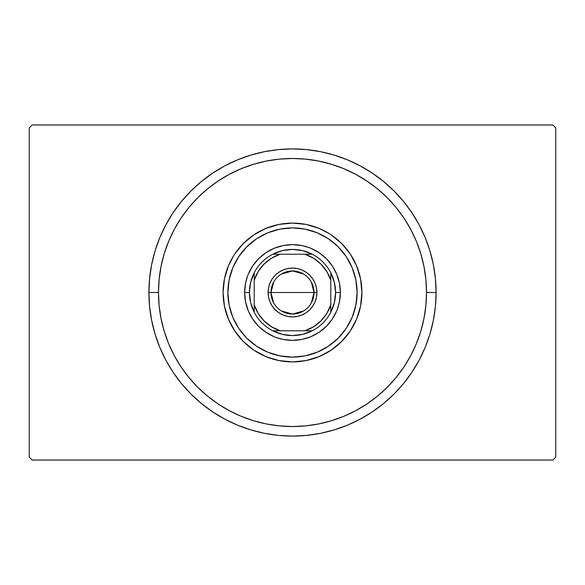 <?xml version="1.0" encoding="UTF-8"?>
<svg xmlns="http://www.w3.org/2000/svg" width="585" height="585" viewBox="0 0 585 585"><rect width="100%" height="100%" fill="white"/><g stroke="black" fill="none" stroke-linecap="round" stroke-linejoin="round"><path stroke-width="0.88" d="M552.876 124.978L32.124 124.978L552.876 124.978L555.75 127.852L555.75 457.148L555.75 127.852L552.876 124.978M32.124 460.022L552.876 460.022L32.124 460.022L29.25 457.148L29.25 127.852L29.25 457.148L32.124 460.022M555.75 457.148L552.876 460.022L555.75 457.148M29.25 127.852L32.124 124.978L29.25 127.852M436.088 292.5L426.516 292.5A134.016 134.016 0 0 1 292.5 426.516A134.016 134.016 0 0 1 158.484 292.5L148.912 292.5A143.588 143.588 0 0 0 292.5 436.088A143.588 143.588 0 0 0 436.088 292.5A143.588 143.588 0 0 1 292.5 436.088A143.588 143.588 0 0 1 148.912 292.5A143.588 143.588 0 0 1 292.5 148.912A143.588 143.588 0 0 1 436.088 292.5L435.401 278.423L433.331 264.486L429.909 250.819L425.163 237.547L419.138 224.808L411.891 212.728L403.496 201.408L394.034 190.966L383.592 181.504L372.272 173.109L360.192 165.862L347.453 159.837L334.181 155.091L320.514 151.669L306.577 149.599L292.5 148.912L278.423 149.599L264.486 151.669L250.819 155.091L237.547 159.837L224.808 165.862L212.728 173.109L201.408 181.504L190.966 190.966L181.504 201.408L173.109 212.728L165.862 224.808L159.837 237.547L155.091 250.819L151.669 264.486L149.599 278.423L148.912 292.5L149.599 306.577L151.669 320.514L155.091 334.181L159.837 347.453L165.862 360.192L173.109 372.272L181.504 383.592L190.966 394.034L201.408 403.496L212.728 411.891L224.808 419.138L237.547 425.163L250.819 429.909L264.486 433.331L278.423 435.401L292.5 436.088L306.577 435.401L320.514 433.331L334.181 429.909L347.453 425.163L360.192 419.138L372.272 411.891L383.592 403.496L394.034 394.034L403.496 383.592L411.891 372.272L419.138 360.192L425.163 347.453L429.909 334.181L433.331 320.514L435.401 306.577L436.088 292.5A143.588 143.588 0 0 0 292.5 148.912A143.588 143.588 0 0 0 148.912 292.5L158.484 292.5L159.127 305.633L161.058 318.642L164.253 331.402L168.685 343.79L174.308 355.673L181.065 366.956L188.904 377.522L197.737 387.263L207.478 396.096L218.044 403.935L229.327 410.692L241.21 416.315L253.597 420.747L266.358 423.942L279.367 425.873L292.5 426.516L305.633 425.873L318.642 423.942L331.402 420.747L343.79 416.315L355.673 410.692L366.956 403.935L377.522 396.096L387.263 387.263L396.096 377.522L403.935 366.956L410.692 355.673L416.315 343.79L420.747 331.402L423.942 318.642L425.873 305.633L426.516 292.5L425.873 279.367L423.942 266.358L420.747 253.597L416.315 241.21L410.692 229.327L403.935 218.044L396.096 207.478L387.263 197.737L377.522 188.904L366.956 181.065L355.673 174.308L343.79 168.685L331.402 164.253L318.642 161.058L305.633 159.127L292.5 158.484L279.367 159.127L266.358 161.058L253.597 164.253L241.21 168.685L229.327 174.308L218.044 181.065L207.478 188.904L197.737 197.737L188.904 207.478L181.065 218.044L174.308 229.327L168.685 241.21L164.253 253.597L161.058 266.358L159.127 279.367L158.484 292.5A134.016 134.016 0 0 1 292.5 158.484A134.016 134.016 0 0 1 426.516 292.5L436.088 292.5M227.887 292.5A64.613 64.613 0 0 1 292.5 227.887A64.613 64.613 0 0 1 357.113 292.5L355.877 305.107L352.199 317.231L346.225 328.397L338.188 338.188L328.397 346.225L317.231 352.199L305.107 355.877L292.5 357.113L279.893 355.877L267.769 352.199L256.603 346.225L246.811 338.188L238.775 328.397L232.801 317.231L229.123 305.107L227.887 292.5L229.123 279.893L232.801 267.769L238.775 256.603L246.811 246.811L256.603 238.775L267.769 232.801L279.893 229.123L292.5 227.887L305.107 229.123L317.231 232.801L328.397 238.775L338.188 246.811L346.225 256.603L352.199 267.769L355.877 279.893L357.113 292.5A64.613 64.613 0 0 1 292.5 357.113A64.613 64.613 0 0 1 227.887 292.5M361.903 292.478A69.403 69.403 0 0 0 360.572 278.986L361.903 292.5L360.572 306.043L356.616 319.059L350.203 331.059L341.574 341.574L331.059 350.203L319.059 356.616L306.043 360.572L292.5 361.903L278.957 360.572L265.941 356.616L253.941 350.203L243.426 341.574L234.797 331.059L228.384 319.059L224.428 306.043L223.097 292.5A69.403 69.403 0 0 1 292.5 223.097A69.403 69.403 0 0 1 361.903 292.5A69.403 69.403 0 0 1 292.5 361.903A69.403 69.403 0 0 1 223.097 292.5L224.428 278.957A69.403 69.403 0 0 0 223.097 292.478M360.565 278.935A69.403 69.403 0 0 0 350.225 253.97M341.545 243.397A69.403 69.403 0 0 0 331.081 234.812L341.574 243.426L350.203 253.941A69.403 69.403 0 0 0 341.603 243.455M331.03 234.775A69.403 69.403 0 0 0 306.065 224.435M292.478 223.097A69.403 69.403 0 0 0 278.986 224.428L292.5 223.097L306.043 224.428A69.403 69.403 0 0 0 292.522 223.097M278.935 224.435A69.403 69.403 0 0 0 253.97 234.775M243.397 243.455A69.403 69.403 0 0 0 234.812 253.919L243.426 243.426L253.941 234.797A69.403 69.403 0 0 0 243.455 243.397M234.775 253.97A69.403 69.403 0 0 0 224.435 278.935M228.384 265.941L224.428 278.957L228.384 265.941L233.561 255.857M253.941 234.797L265.941 228.384L278.957 224.428L265.656 228.501M319.059 228.384L306.043 224.428L319.059 228.384L329.143 233.561M350.203 253.941L356.616 265.941L360.572 278.957L356.499 265.656M252.705 319.088L258.658 326.342L252.705 319.088L248.281 310.818L245.554 301.838L244.64 292.5L245.554 283.162L247.587 275.945M319.088 332.295L326.342 326.342L319.088 332.295L310.818 336.719L301.838 339.446L292.5 340.36L283.162 339.446L275.945 337.413M332.295 265.912L326.342 258.658L332.295 265.912L336.719 274.182L339.446 283.162L340.36 292.5L339.446 301.838L337.413 309.055M265.912 252.705L258.658 258.658L265.912 252.705L274.182 248.281L283.162 245.554L292.5 244.64L301.838 245.554L309.055 247.587M223.097 292.522A69.403 69.403 0 0 0 224.428 306.014L228.501 319.344M224.435 306.065A69.403 69.403 0 0 0 234.775 331.03M234.812 331.081A69.403 69.403 0 0 0 243.397 341.545M243.455 341.603A69.403 69.403 0 0 0 253.919 350.188L255.857 351.439M253.97 350.225A69.403 69.403 0 0 0 278.935 360.565M265.941 356.616L278.957 360.572A69.403 69.403 0 0 0 292.478 361.903M292.522 361.903A69.403 69.403 0 0 0 306.014 360.572L319.344 356.499M306.065 360.565A69.403 69.403 0 0 0 331.03 350.225M331.081 350.188A69.403 69.403 0 0 0 341.545 341.603M341.603 341.545A69.403 69.403 0 0 0 350.188 331.081L351.439 329.143M350.225 331.03A69.403 69.403 0 0 0 360.565 306.065M356.616 319.059L360.572 306.043A69.403 69.403 0 0 0 361.903 292.522M336.719 310.818L332.295 319.088L326.342 326.342M274.182 336.719L265.912 332.295L258.658 326.342M248.281 274.182L252.705 265.912L258.658 258.658M310.818 248.281L319.088 252.705L326.342 258.658M311.3 281.992L314.035 292.5A21.535 21.535 0 0 0 292.5 270.965A21.535 21.535 0 0 0 270.965 292.5L268.091 292.5A24.409 24.409 0 0 1 292.5 268.091A24.409 24.409 0 0 1 316.909 292.5L270.965 292.5A21.535 21.535 0 0 1 292.5 270.965A21.535 21.535 0 0 1 314.035 292.5L311.3 303.008M273.7 303.008L270.965 292.5L273.7 281.992M281.407 274.036L292.5 270.965L303.593 274.036M312.236 330.788A43.078 43.078 0 0 1 272.764 330.788L282.343 334.364L292.5 335.578L302.657 334.364L312.236 330.788A43.078 43.078 0 0 0 330.788 312.236L334.364 302.657L335.578 292.5A43.078 43.078 0 0 1 330.788 312.236L330.788 272.764A43.078 43.078 0 0 1 335.578 292.5L334.364 282.343L330.788 272.764A43.078 43.078 0 0 0 312.236 254.212L302.657 250.636L292.5 249.422L282.343 250.636L272.764 254.212A43.078 43.078 0 0 1 312.236 254.212L272.764 254.212A43.078 43.078 0 0 0 254.212 272.764L250.636 282.343L249.422 292.5L244.64 292.5A47.86 47.86 0 0 0 292.5 340.36A47.86 47.86 0 0 0 340.36 292.5L335.578 292.5L340.36 292.5A47.86 47.86 0 0 1 292.5 340.36A47.86 47.86 0 0 1 244.64 292.5A47.86 47.86 0 0 1 292.5 244.64A47.86 47.86 0 0 1 340.36 292.5A47.86 47.86 0 0 0 292.5 244.64A47.86 47.86 0 0 0 244.64 292.5L249.422 292.5L250.636 302.657L254.212 312.236A43.078 43.078 0 0 1 254.212 272.764L254.212 312.236A43.078 43.078 0 0 0 272.764 330.788L312.236 330.788A43.078 43.078 0 0 0 330.788 312.236L330.788 280.244L326.825 271.564L320.931 264.069L313.436 258.175L304.756 254.212L280.244 254.212L271.564 258.175L264.069 264.069L258.175 271.564L254.212 280.244L254.212 304.756L258.175 313.436L264.069 320.931L271.564 326.825L280.244 330.788L304.756 330.788L313.436 326.825L320.931 320.931L326.825 313.436L330.788 304.756A40.204 40.204 0 0 1 304.756 330.788L312.236 330.788M268.091 292.5L268.559 287.74L269.948 283.162L272.2 278.935L275.242 275.242L278.935 272.2L283.162 269.948L287.74 268.559L292.5 268.091L297.26 268.559L301.838 269.948L306.065 272.2L309.757 275.242L312.799 278.935L315.052 283.162L316.441 287.74L316.909 292.5L316.441 297.26L315.052 301.838L312.799 306.065L309.757 309.757L306.065 312.799L301.838 315.052L297.26 316.441L292.5 316.909L287.74 316.441L283.162 315.052L278.935 312.799L275.242 309.757L272.2 306.065L269.948 301.838L268.559 297.26L268.091 292.5L314.035 292.5A21.535 21.535 0 0 1 292.5 314.035A21.535 21.535 0 0 1 270.965 292.5A21.535 21.535 0 0 0 292.5 314.035A21.535 21.535 0 0 0 314.035 292.5L316.909 292.5A24.409 24.409 0 0 1 292.5 316.909A24.409 24.409 0 0 1 268.091 292.5M254.212 272.764A43.078 43.078 0 0 1 272.764 254.212L280.244 254.212A40.204 40.204 0 0 0 254.212 280.244L254.212 272.764M312.236 254.212A43.078 43.078 0 0 1 330.788 272.764L330.788 280.244A40.204 40.204 0 0 0 304.756 254.212L312.236 254.212M272.764 330.788A43.078 43.078 0 0 1 254.212 312.236L254.212 304.756A40.204 40.204 0 0 0 280.244 330.788L272.764 330.788M303.593 310.964L292.5 314.035L281.407 310.964"/></g></svg>
